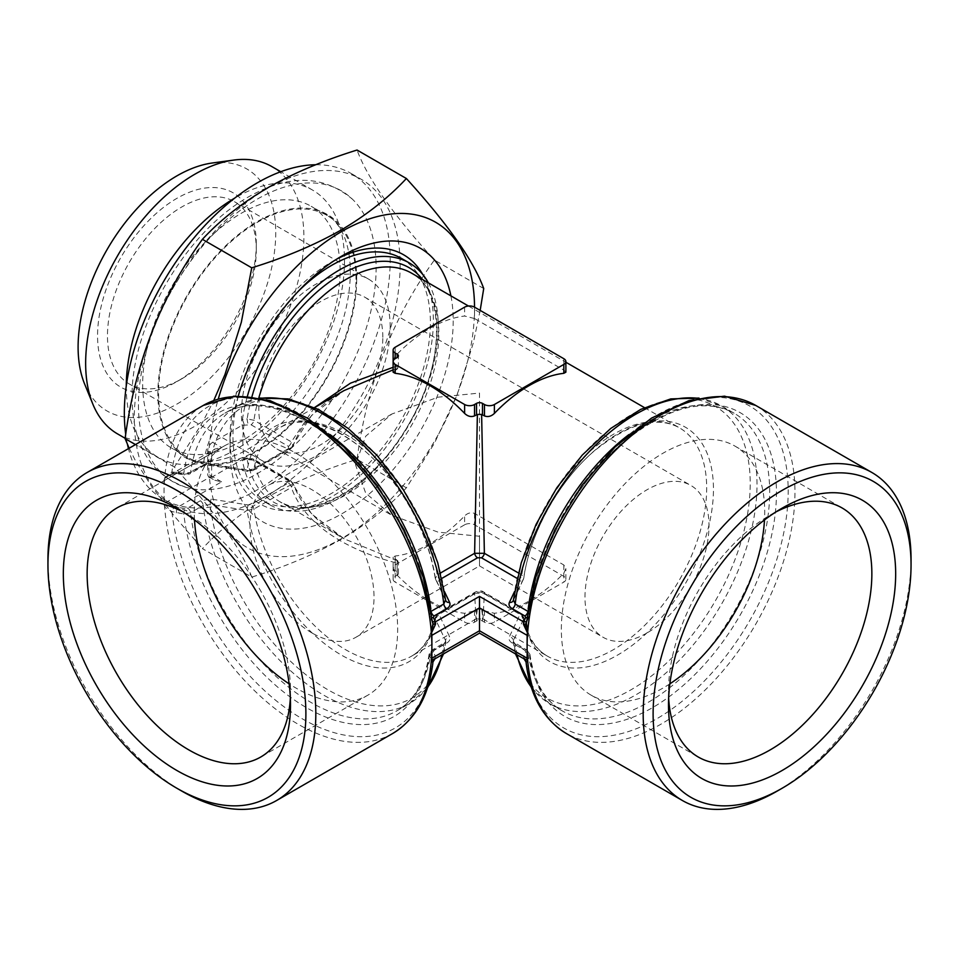 <?xml version="1.0" encoding="UTF-8"?>
<svg xmlns="http://www.w3.org/2000/svg" width="959" height="959" viewBox="0 0 959 959"><rect width="100%" height="100%" fill="white"/><g stroke="black" fill="none" stroke-linecap="round" stroke-linejoin="round"><path stroke-width="0.72" stroke-dasharray="4.79 3.6" d="M248.285 458.714L251.006 459.121L288.431 480.723L288.431 482.976L251.006 504.578L248.285 504.985L211.184 499.112L200.299 500.766A4.208 2.433 60 0 1 203.248 505.405L210.081 504.626L247.17 510.44L253.931 509.061L291.356 487.46L293.202 483.696L291.356 481.838L253.931 460.224L247.17 459.493L242.423 460.26L244.042 458.75L242.076 459.697L248.285 458.714A4.208 0.911 -99.1 0 0 247.626 457.994L247.626 457.994A4.208 0.911 -99.1 0 0 247.17 459.493A135.387 78.17 120 0 0 375.988 467.848A135.387 78.17 120 0 0 422.523 279.489M211.184 499.112A4.208 0.911 99 0 0 210.081 504.626A168.364 97.207 60 0 0 327.81 689.701A168.364 97.207 60 0 0 445.551 640.576L445.791 641.859L443.789 644.28L431.118 651.605L429.081 654.254L431.334 660.08L432.988 661.902M517.117 654.853A171.865 99.233 -60 0 1 515.211 644.28L513.209 641.859L513.449 640.576L523.614 619.106L523.806 617.44L521.792 614.875L484.379 593.273L474.621 593.273A4.208 2.433 60 0 1 475.448 591.955L475.448 591.955A4.208 2.433 60 0 1 477.546 592.159L481.454 592.159L518.867 613.76L519.574 615.342L509.397 636.752C508.402 639.15 509.361 641.247 512.262 643.045L524.933 650.358L525.652 651.928L523.614 656.232L524.022 658.845M288.431 482.976A4.208 2.433 60 0 1 291.356 487.46C305.37 527.054 351.761 551.845 397.817 563.281L397.817 560.835L393.118 557.155L395.18 556.016A131.886 76.145 120 0 0 464.624 515.918C467.752 512.945 471.061 512.106 474.537 513.425L563.82 564.971L565.882 568.603L563.82 573.194A131.886 76.145 -60 0 1 494.376 613.292L484.463 610.799L481.622 609.217L483 618.975L484.379 593.273A4.208 2.433 120 0 0 483.552 591.955L483.552 591.955A4.208 2.433 120 0 0 481.454 592.159M397.817 560.835L344.125 538.79L311.639 513.952L291.356 481.838A4.208 2.433 -60 0 0 290.541 480.519L290.541 480.519A4.208 2.433 -60 0 0 288.431 480.723M194.509 519.934A143.802 83.025 60 0 1 224.058 446.091A143.802 83.025 60 0 1 367.872 529.116A143.802 83.025 60 0 1 367.872 695.167A143.802 83.025 60 0 1 295.971 688.047A143.802 83.025 60 0 1 289.138 683.839M183.037 511.914A143.802 83.025 60 0 1 188.827 515.067A143.802 83.025 60 0 1 290.505 691.199A143.802 83.025 60 0 1 290.349 697.78M565.882 372.176L563.82 370.078L474.537 318.532L474.537 307.156A188 108.547 -60 0 1 341.608 538.55A188 108.547 -60 0 1 209.374 477.162A7.013 4.052 120 0 0 212.634 476.695L242.076 459.697M526.011 661.902L527.666 660.08L529.907 654.242L527.882 651.605L515.211 644.28A4.208 2.433 120 0 0 514.372 642.83L514.372 642.83A4.208 2.433 120 0 0 512.262 643.045M527.582 612.597A4.208 2.433 120 0 0 527.882 611.351L529.704 615.007L526.347 622.954A4.208 2.35 -161.1 0 0 526.419 622.451A185.902 107.324 -60 0 1 727.366 398.201A185.902 107.324 -60 0 1 727.366 654.242A185.902 107.324 -60 0 1 526.419 662.034A4.208 3.896 -134.6 0 0 523.422 657.79M628.864 434.619A171.865 99.233 -60 0 1 734.091 413.197C703.894 397.122 666.481 407.239 621.84 443.549C574.441 483.899 536.177 555.045 529.919 614.287L529.704 615.007A175.377 101.258 -60 0 1 719.49 405.345A175.377 101.258 -60 0 1 719.49 646.27A175.377 101.258 -60 0 1 529.704 655.752A4.208 3.321 -154.7 0 0 525.652 651.928M514.504 591.619L519.574 580.974A4.208 3.309 -154.5 0 0 523.374 579.356L513.209 600.754A4.208 3.321 -154.7 0 0 513.209 600.754A4.208 3.321 -154.7 0 0 513.449 599.843L513.221 600.634M481.622 609.217L477.378 609.217L474.537 610.799L464.624 613.292A131.886 76.145 60 0 1 395.18 573.194L393.118 568.603L395.18 564.971L397.817 563.281M477.378 609.217L476 618.975L474.621 593.273L437.208 614.875L435.194 617.428L435.386 619.106A4.208 3.309 -25.5 0 1 439.426 615.342L440.133 613.76L477.546 592.159M392.663 733.503A189.403 109.35 60 0 1 297.961 724.129A189.403 109.35 60 0 1 164.636 507.179A189.403 109.35 60 0 1 164.037 492.147A189.403 109.35 60 0 1 164.636 477.822A4.208 2.433 60 0 1 164.421 478.709A7.013 4.052 -120 0 0 164.037 480.699L164.037 503.607A7.013 4.052 -120 0 0 164.421 506.04A4.208 2.433 60 0 1 164.636 507.179L171.925 511.543L183.804 514.024L190.577 512.729L203.248 505.405A171.865 99.233 60 0 0 285.207 665.774A171.865 99.233 60 0 0 409.457 703.558L396.786 710.871A171.865 99.233 60 0 1 272.536 673.086A171.865 99.233 60 0 1 190.577 512.729A4.208 2.433 60 0 0 187.628 508.078L184.907 508.498A4.208 0.899 98.9 0 0 183.804 514.024A175.377 101.258 60 0 0 306.556 707.706A175.377 101.258 60 0 0 429.296 655.752A4.208 3.321 -25.3 0 1 433.348 651.928L434.067 650.358L446.738 643.045C449.639 641.247 450.586 639.162 449.603 636.752L439.426 615.342M181.874 791.139A189.403 109.35 60 0 1 47.95 559.169M393.118 367.297L397.817 366.05L398.393 367.405L397.817 368.496L393.118 369.862M251.941 396.714A135.387 78.17 120 0 0 247.17 418.891L253.931 420.27L291.356 441.871L293.202 445.635C299.496 428.301 311.172 413.401 328.242 400.958L344.125 390.541L311.639 415.379L291.356 447.493A4.208 2.433 60 0 1 290.541 448.812L290.541 448.812A4.208 2.433 60 0 1 288.431 448.608L288.431 446.355L251.006 424.753L242.076 425.328L244.042 423.998L242.423 419.634L247.17 418.891A4.208 0.911 -99.1 0 0 248.285 424.346M445.779 600.634L435.17 577.869C428.289 536.956 410.032 499.747 380.375 466.218C345.48 427.33 302.457 413.149 279.632 427.774A131.886 76.145 60 0 0 253.931 469.107A4.208 2.433 60 0 1 253.116 470.425L290.541 448.812L293.202 445.635L291.356 447.493L253.931 469.107L247.17 469.838L210.081 463.904A4.208 0.911 99 0 0 210.524 465.463L210.524 465.463A4.208 0.911 99 0 0 211.184 464.743L248.285 470.617L251.006 470.21L288.431 448.608M288.431 446.355A4.208 2.433 -60 0 0 291.356 441.871L314.516 407.563M435.17 577.869L435.626 579.356A4.208 3.309 -25.5 0 1 435.386 578.493L437.208 574.909L440.577 572.967M248.285 504.985A4.208 0.911 99.1 0 0 247.17 510.44A135.387 78.17 60 0 0 341.272 655.009A135.387 78.17 60 0 0 435.386 619.106L445.551 640.576A4.208 3.321 -25.3 0 1 449.603 636.752M441.883 578.385L439.426 580.974A4.208 3.309 -25.5 0 1 435.626 579.356L445.791 600.754A4.208 3.321 -25.3 0 1 445.791 600.754A4.208 3.321 -25.3 0 1 445.551 599.843A168.364 97.207 60 0 0 327.81 414.779A168.364 97.207 60 0 0 210.081 463.904L203.248 465.151L190.577 472.475L183.804 473.278L171.925 471.96L164.636 477.822A189.403 109.35 60 0 1 203.26 405.441M432.893 623.973L429.069 614.287C423.542 563.712 395.228 504.098 357.012 462.921C311.795 412.682 255.753 393.729 224.909 413.197A171.865 99.233 60 0 1 330.136 434.619M434.978 658.845L435.386 656.232L433.348 651.928M184.907 508.498L174.094 506.832L171.925 511.543A185.902 107.324 60 0 0 302.253 718.782A185.902 107.324 60 0 0 432.581 662.034A4.208 3.896 -45.4 0 1 435.578 657.79M431.334 660.08A4.208 3.321 -25.3 0 1 435.386 656.232L479.5 630.77C479.5 633.851 479.5 633.851 479.5 630.77L523.614 656.232A4.208 3.321 -154.7 0 1 527.666 660.08M311.999 632.964A87.689 50.623 60 0 1 254.71 555.693A87.689 50.623 60 0 1 268.16 485.434A87.689 50.623 60 0 1 355.849 536.057A87.689 50.623 60 0 1 355.849 637.315A87.689 50.623 60 0 1 311.999 632.964M526.395 621.384A4.208 3.321 -154.7 0 0 527.426 620.233L527.426 620.233A4.208 3.321 -154.7 0 0 527.666 619.31M480.171 310.404L473.35 342.783L457.095 394.892L434.283 443.526L406.388 487.819C388.287 507.239 366.506 524.417 341.032 539.366C314.672 554.278 284.907 566.865 251.737 577.102L202.409 548.62C220.15 529.476 241.932 512.298 267.765 497.074C293.658 482.365 323.423 469.79 357.06 459.337C366.985 383.972 392.758 317.537 434.379 260.045C392.89 214.36 367.117 177.691 357.06 150.036M406.388 487.819L357.06 459.337M450.898 295.875A157.839 91.129 -60 0 1 360.344 501.269A157.839 91.129 -60 0 1 230.987 466.098A157.839 91.129 -60 0 1 229.992 449.483A157.839 91.129 -60 0 1 230.987 431.73L212.634 442.327A7.013 4.052 120 0 0 209.374 445.623A7.013 4.052 120 0 0 207.671 450.922L207.671 473.83A7.013 4.052 120 0 0 209.122 477.043A7.013 4.052 120 0 0 209.374 477.162A188 108.547 -60 0 1 209.374 445.623A188 108.547 -60 0 1 218.256 399.04M251.737 577.102C241.812 549.639 216.039 512.969 174.418 467.093L202.241 422.919L213.761 400.526M355.993 279.381A139.594 80.592 120 0 0 327.079 215.463A139.594 80.592 120 0 0 219.503 252.864A139.594 80.592 120 0 0 158.571 393.358A139.594 80.592 120 0 0 187.473 457.263A139.594 80.592 120 0 0 295.048 419.862A139.594 80.592 120 0 0 355.993 279.381M340.109 270.21A139.594 80.592 120 0 0 311.207 206.305A139.594 80.592 120 0 0 171.601 286.897A139.594 80.592 120 0 0 171.601 448.093A139.594 80.592 120 0 0 279.177 410.692A139.594 80.592 120 0 0 340.109 270.21M238.276 395.983A157.839 91.129 -60 0 0 230.987 431.73L242.076 425.328M244.042 423.998A139.594 80.592 120 0 0 244.042 458.75L247.626 457.994L253.116 458.905A4.208 2.433 -60 0 1 253.931 460.224A131.886 76.145 120 0 0 279.632 501.557A131.886 76.145 120 0 0 411.507 425.412A131.886 76.145 120 0 0 411.507 273.123C443.49 288.287 446.379 359.349 410.8 420.653C376.324 485.686 309.829 522.667 279.632 501.557L344.113 538.778L328.242 528.361C311.172 515.93 299.496 501.03 293.202 483.672L290.541 480.519L253.116 458.905A4.208 2.433 -60 0 0 251.006 459.121M174.094 506.832L164.421 506.04M176.348 512.861A4.208 0.899 98.9 0 1 177.451 507.323L221.565 481.85L214.552 480.171L211.639 476.12L164.037 503.607M464.624 524.801L395.18 564.899A7.013 4.052 0 0 0 393.118 567.764A7.013 4.052 0 0 0 395.18 570.629L397.158 571.768A4.208 2.433 180 0 1 398.393 573.494A4.208 2.433 180 0 1 397.158 575.208L395.18 576.359A7.013 4.052 0 0 0 393.118 579.224A7.013 4.052 0 0 0 395.18 582.089L464.624 622.175A7.013 4.052 0 0 0 474.537 622.175L476.527 621.036A4.208 2.433 180 0 1 482.473 621.036L484.463 622.175A7.013 4.052 0 0 0 494.376 622.175L563.82 582.089A7.013 4.052 0 0 0 565.882 579.224A7.013 4.052 0 0 0 563.82 576.359L474.537 524.801A7.013 4.052 0 0 0 464.624 524.801L464.624 515.918M393.142 361.219L395.18 364.36L397.817 366.05M474.537 318.532L464.624 316.038A131.886 76.145 120 0 0 395.18 356.137L393.118 360.716M164.037 480.699L211.639 453.211L214.552 449.16L221.565 447.481L177.451 472.955L184.907 474.13L187.628 473.71L200.299 466.398L211.184 464.743M164.421 478.709L170.031 474.861L177.451 472.955A4.208 0.899 98.9 0 1 176.792 473.674L184.26 474.849A4.208 0.899 98.9 0 0 184.907 474.13M526.863 617.596A4.208 3.321 -154.7 0 0 529.452 615.918L529.452 615.918A4.208 3.321 -154.7 0 0 529.704 615.007M256.281 244.149A112.239 64.804 120 0 0 176.924 198.333A112.239 64.804 120 0 0 97.554 335.794A112.239 64.804 120 0 0 176.924 381.61A112.239 64.804 120 0 0 256.281 244.149L256.281 249.879A105.226 60.753 120 0 0 234.487 201.702A105.226 60.753 120 0 0 129.261 262.454A105.226 60.753 120 0 0 129.273 383.96A105.226 60.753 120 0 0 181.886 378.745A105.226 60.753 120 0 0 256.281 249.879M397.817 368.496L393.118 372.176M518.423 572.967L521.792 574.909L523.614 578.493L513.449 599.843A168.364 97.207 -60 0 1 695.743 399.471A168.364 97.207 -60 0 1 695.743 630.459A168.364 97.207 -60 0 1 513.449 640.576A4.208 3.321 -154.7 0 0 509.397 636.752M519.574 580.974L518.867 579.404A4.208 2.433 120 0 0 521.792 574.909A131.886 76.145 -60 0 1 585.925 454.974A131.886 76.145 -60 0 1 679.368 427.774C656.843 415.547 628.337 423.398 593.849 451.329C558.773 481.31 530.003 533.336 523.83 577.857L523.614 578.493A135.387 78.17 -60 0 1 670.605 421.792A135.387 78.17 -60 0 1 670.605 606.088A135.387 78.17 -60 0 1 523.614 619.106A4.208 3.309 -154.5 0 0 519.574 615.342M422.727 274.454A143.802 83.025 -60 0 1 331.682 496.738A143.802 83.025 -60 0 1 229.992 438.035A143.802 83.025 -60 0 1 230.903 421.852A143.802 83.025 -60 0 1 331.682 261.903A143.802 83.025 -60 0 1 336.525 259.242M432.917 624.249L432.653 622.954A4.208 2.35 -18.9 0 1 432.581 622.451A185.902 107.324 60 0 0 302.253 415.211A185.902 107.324 60 0 0 171.925 471.96A4.208 1.702 83.4 0 0 173.519 473.578L173.519 473.578A4.208 1.702 83.4 0 0 174.094 473.219M176.348 472.092A4.208 0.899 98.9 0 0 176.792 473.674L173.519 473.578L170.007 474.873M84.608 383.984A139.75 80.688 120 0 0 194.845 391.835A139.75 80.688 120 0 0 275.736 232.917A139.75 80.688 120 0 0 212.179 163.018M207.671 450.922L211.639 453.211L211.639 476.12L207.671 473.83M432.137 617.596A4.208 3.321 -25.3 0 1 429.548 615.918A4.208 3.321 -25.3 0 1 429.296 615.007A175.377 101.258 60 0 0 306.556 421.325A175.377 101.258 60 0 0 183.804 473.278A4.208 0.899 98.9 0 0 184.26 474.849L189.738 473.926A4.208 2.433 60 0 1 187.628 473.71M315.763 164.744A188 108.547 -60 0 1 351.282 173.555A188 108.547 -60 0 1 380.1 324.202A188 108.547 -60 0 1 257.276 489.869A188 108.547 -60 0 1 163.282 499.183A188 108.547 -60 0 1 128.458 448.632M127.475 444.461A188 108.547 -60 0 1 125.713 434.355M138.432 404.986A168.077 97.039 120 0 0 186.25 487.4A168.077 97.039 120 0 0 341.32 384.883A168.077 97.039 120 0 0 352.564 199.328A168.077 97.039 120 0 0 219.863 227.715A168.077 97.039 120 0 0 138.432 404.986M432.605 621.384A4.208 3.321 -25.3 0 1 431.574 620.233L431.574 620.233A4.208 3.321 -25.3 0 1 431.334 619.31M669.861 683.839A143.802 83.025 -60 0 1 663.029 688.047A143.802 83.025 -60 0 1 591.128 695.167A143.802 83.025 -60 0 1 591.128 529.116A143.802 83.025 -60 0 1 734.942 446.091A143.802 83.025 -60 0 1 764.491 519.934M668.651 697.78A143.802 83.025 -60 0 1 668.495 691.199A143.802 83.025 -60 0 1 770.173 515.067A143.802 83.025 -60 0 1 775.963 511.914M523.83 577.869L523.374 579.356A4.208 3.309 -154.5 0 0 523.614 578.493M117.609 433.936A154.327 89.103 120 0 0 236.537 392.591A154.327 89.103 120 0 0 303.907 237.281A154.327 89.103 120 0 0 271.936 166.626M435.386 578.493A135.387 78.17 60 0 0 341.272 433.924A135.387 78.17 60 0 0 247.17 469.838A4.208 0.911 99.1 0 0 247.626 471.337L247.626 471.337A4.208 0.911 99.1 0 0 248.285 470.617M126.264 385.986A154.327 89.103 120 0 0 158.223 457.383A154.327 89.103 120 0 0 277.151 416.038A154.327 89.103 120 0 0 344.521 260.728A154.327 89.103 120 0 0 312.55 190.074A154.327 89.103 120 0 0 234.739 198.093M267.201 495.599A188 108.547 -60 0 1 173.195 504.902A188 108.547 -60 0 1 173.195 287.82A188 108.547 -60 0 1 361.195 179.273A188 108.547 -60 0 1 390.013 329.932A188 108.547 -60 0 1 267.201 495.599M129.153 448.225L135.447 460.74L151.714 486.609L174.514 516.338L202.409 548.62M479.5 536.261L438.167 532.161L391.811 515.295L365.691 493.106L355.489 464.659L365.691 436.225L391.811 414.036L438.167 397.158L479.5 393.07L479.5 536.261C479.5 588.275 479.5 560.08 479.5 536.261L479.5 565.918L355.849 637.315M429.296 615.007L431.214 611.291M911.05 559.169A189.403 109.35 -60 0 1 777.126 791.139M174.418 467.093L135.447 444.592M401.485 258.427A139.594 80.592 -60 0 1 430.387 322.332A139.594 80.592 -60 0 1 369.455 462.813A139.594 80.592 -60 0 1 261.879 500.214A139.594 80.592 -60 0 1 238.383 395.983M239.079 393.31A139.594 80.592 -60 0 1 297.494 292.135M483.72 288.527L434.379 260.045M356.688 278.973A140.577 81.167 -60 0 1 288.575 427.246A140.577 81.167 -60 0 1 177.571 450.982A140.577 81.167 -60 0 1 157.863 393.753A140.577 81.167 -60 0 1 212.694 259.517A140.577 81.167 -60 0 1 316.686 210.033A140.577 81.167 -60 0 1 356.688 278.973M390.217 327.199A105.226 60.753 120 0 0 368.424 279.033A105.226 60.753 120 0 0 263.198 339.786A105.226 60.753 120 0 0 263.198 461.291A105.226 60.753 120 0 0 344.281 433.096A105.226 60.753 120 0 0 390.217 327.199M647.001 632.964A87.689 50.623 -60 0 1 603.151 637.315A87.689 50.623 -60 0 1 603.151 536.057A87.689 50.623 -60 0 1 690.84 485.434A87.689 50.623 -60 0 1 704.29 555.693A87.689 50.623 -60 0 1 647.001 632.964M382.821 337.256A87.689 50.623 120 0 0 364.66 297.11A87.689 50.623 120 0 0 276.971 347.733A87.689 50.623 120 0 0 276.971 448.992A87.689 50.623 120 0 0 320.821 444.652A87.689 50.623 120 0 0 382.821 337.256M432.653 622.954L429.081 614.299M242.423 419.634A139.594 80.592 -60 0 1 247.398 396.247M428.385 282.869A139.594 80.592 -60 0 1 438.263 326.875A139.594 80.592 -60 0 1 377.331 467.369A139.594 80.592 -60 0 1 269.755 504.77A139.594 80.592 -60 0 1 242.423 460.26M221.565 481.85L212.634 476.695M200.299 500.766L187.628 508.078M527.786 611.291L527.882 611.351A171.865 99.233 -60 0 1 528.157 609.049M697.948 398.285A171.865 99.233 -60 0 1 721.42 405.873L734.091 413.197A171.865 99.233 -60 0 1 734.091 611.65A171.865 99.233 -60 0 1 562.214 710.871A171.865 99.233 -60 0 1 527.882 651.605A4.208 2.433 120 0 0 527.042 650.154L527.042 650.154A4.208 2.433 120 0 0 524.933 650.358M698.955 398.069L721.42 405.873A171.865 99.233 -60 0 1 721.42 604.338A171.865 99.233 -60 0 1 549.543 703.558A171.865 99.233 -60 0 1 531.238 687.04M476 618.975L411.507 656.196C423.578 649.327 431.466 636.404 435.194 617.428L438.023 613.556A4.208 2.433 60 0 0 437.208 614.875A131.886 76.145 60 0 1 411.507 656.196A131.886 76.145 60 0 1 318.064 628.996A131.886 76.145 60 0 1 253.931 509.061A4.208 2.433 60 0 0 251.006 504.578M429.093 654.242C424.921 681.957 414.156 700.837 396.786 710.871A171.865 99.233 60 0 0 431.118 651.605A4.208 2.433 60 0 1 431.958 650.154L431.958 650.154A4.208 2.433 60 0 1 434.067 650.358M441.883 654.853A171.865 99.233 60 0 0 443.789 644.28A4.208 2.433 60 0 1 444.628 642.83L444.628 642.83A4.208 2.433 60 0 1 446.738 643.045M314.588 407.599L279.632 427.774A131.886 76.145 60 0 1 373.075 454.974A131.886 76.145 60 0 1 437.208 574.909A4.208 2.433 60 0 0 440.133 579.404M395.18 556.016L395.18 564.899M644.412 407.599L679.368 427.774A131.886 76.145 -60 0 1 679.368 580.063A131.886 76.145 -60 0 1 547.493 656.196A131.886 76.145 -60 0 1 521.792 614.875A4.208 2.433 120 0 0 520.977 613.556L520.977 613.556A4.208 2.433 120 0 0 518.867 613.76M258.846 397.829A131.886 76.145 120 0 0 253.931 420.27A4.208 2.433 -60 0 1 251.006 424.753M212.634 442.327L221.565 447.481M395.18 573.194L395.18 582.089M395.18 564.971L395.18 576.359M397.158 365.499L397.158 368.939M251.006 470.21A4.208 2.433 60 0 0 253.116 470.425L247.626 471.337L210.524 465.463C206.137 465.247 203.428 465.618 202.409 466.601A4.208 2.433 60 0 0 203.248 465.151A171.865 99.233 60 0 1 237.58 405.873L224.909 413.197A171.865 99.233 60 0 0 190.577 472.475A4.208 2.433 60 0 1 189.738 473.926L202.409 466.601A4.208 2.433 60 0 1 200.299 466.398M395.18 559.241L395.18 570.629M494.376 613.292L494.376 622.175M484.463 610.799L484.463 622.175M427.762 687.04A171.865 99.233 60 0 1 409.457 703.558L427.438 688.023M395.18 364.36L395.18 370.078M563.82 358.702L563.82 370.078M483 618.975L547.493 656.196C535.422 649.327 527.534 636.404 523.806 617.428L520.977 613.556L483.552 591.955C482.053 590.564 479.356 590.564 475.448 591.955L438.023 613.556A4.208 2.433 60 0 1 440.133 613.76M397.158 563.832L397.158 575.208M482.473 609.648L482.473 621.036M476.527 609.648L476.527 621.036M474.537 610.799L474.537 622.175M260.045 398.069L237.58 405.873A171.865 99.233 60 0 1 261.052 398.285M430.843 609.049A171.865 99.233 60 0 1 431.118 611.351A4.208 2.433 60 0 0 431.418 612.597M397.158 560.392L397.158 571.768M755.74 405.441A189.403 109.35 -60 0 1 784.774 557.215A189.403 109.35 -60 0 1 661.039 724.129A189.403 109.35 -60 0 1 566.337 733.503M518.867 579.404L517.117 578.385M464.624 307.156L464.624 316.038M395.18 347.242L395.18 356.137M474.537 513.425L474.537 524.801M439.426 580.974L444.497 591.619M563.82 564.971L563.82 576.359M563.82 573.194L563.82 582.089M464.624 613.292L464.624 622.175M224.058 446.091L116.926 507.946M367.872 695.167L260.728 757.023M529.907 654.242C534.079 681.957 544.844 700.837 562.214 710.871L549.543 703.558L531.562 688.023M515.474 653.906L513.197 641.823L527.042 650.154L529.907 654.266M443.526 653.906L445.803 641.823L431.958 650.154L429.093 654.254M475.988 618.975L483.012 618.975M529.919 614.299L526.347 622.954M327.079 215.463L311.207 206.305M187.473 457.263L171.601 448.093M468.471 306.017L565.882 362.25M393.118 579.224L393.118 568.603M170.031 474.861L214.552 449.16M181.886 378.745L176.924 381.61M398.393 367.405L398.393 355.837M229.992 438.035L229.992 449.483M331.682 261.903L341.596 256.173M393.118 567.764L393.118 557.155M591.128 695.167L698.272 757.023M734.942 446.091L842.074 507.946M312.55 190.074L280.759 171.721M158.223 457.383L125.138 438.275M391.811 414.036L268.16 485.434M398.393 573.494L398.393 561.926M668.495 691.199L668.495 704.937M770.173 515.067L782.076 508.198M186.25 487.4C150.647 474.765 132.606 445.036 132.138 398.225C130.316 327.702 185.327 229.992 252.157 194.893C290.949 174.094 324.418 175.569 352.564 199.328M177.571 450.982C188.683 464.492 209.194 465.451 239.139 453.859C271.217 438.095 299.052 409.685 322.632 368.64C343.646 329.249 352.684 292.998 349.771 259.901C348.045 244.845 343.969 233.097 337.556 224.658C331.982 217.237 325.029 212.371 316.686 210.033M188.827 515.067L176.924 508.198M290.505 691.199L290.505 704.937M368.424 279.033L234.487 201.702M263.198 461.291L129.273 383.96M565.882 579.224L565.882 568.603M209.122 477.043L214.552 480.171M276.971 448.992L391.811 515.295M479.5 565.918L603.151 637.315M364.66 297.11L690.84 485.434M163.282 499.183L173.195 504.902M351.282 173.555L361.195 179.273M269.755 504.77L261.879 500.214"/><path stroke-width="1.44" d="M777.126 791.139L782.088 788.274A182.39 105.298 -60 0 1 653.115 713.82A182.39 105.298 -60 0 1 782.076 490.433A182.39 105.298 -60 0 1 911.05 564.899A182.39 105.298 -60 0 1 782.088 788.274A182.39 105.298 -60 0 1 782.076 788.274L777.126 791.139A189.403 109.35 -60 0 1 682.424 800.525A189.403 109.35 -60 0 1 682.412 581.813A189.403 109.35 -60 0 1 871.827 472.463A189.403 109.35 -60 0 1 911.05 559.169L911.05 564.899M782.076 770.521A160.644 92.747 -60 0 1 668.495 704.937A160.644 92.747 -60 0 1 782.076 508.198A160.644 92.747 -60 0 1 895.67 573.77A160.644 92.747 -60 0 1 782.076 770.521M289.138 683.839A143.802 83.025 60 0 1 194.509 519.934M290.349 697.78A143.802 83.025 60 0 1 260.728 757.023A143.802 83.025 60 0 1 188.827 749.902A143.802 83.025 60 0 1 94.881 623.182A143.802 83.025 60 0 1 116.926 507.946A143.802 83.025 60 0 1 183.037 511.914M513.221 600.634L513.209 600.73A4.208 3.321 -154.7 0 1 509.397 602.396L514.504 591.619M513.449 599.843L515.211 604.026A171.865 99.233 -60 0 1 697.948 398.285M527.498 660.248L524.022 658.845L526.011 661.902C529.907 695.623 543.345 719.49 566.337 733.503A189.403 109.35 -60 0 1 527.714 661.123A189.403 109.35 -60 0 1 527.114 646.798A189.403 109.35 -60 0 1 527.714 631.777A4.208 2.433 -60 0 1 527.498 632.904A7.013 4.052 120 0 0 527.114 635.337L527.114 658.258A7.013 4.052 120 0 0 527.498 660.248A4.208 2.433 -60 0 1 527.714 661.123L526.419 662.034M444.497 591.619L449.603 602.396C450.598 604.781 449.639 606.879 446.738 608.677L434.067 615.99L433.348 617.56L435.386 621.876L479.5 596.402L479.5 607.85L431.886 635.337L431.886 646.798A189.403 109.35 60 0 1 431.286 661.123A4.208 2.433 60 0 1 431.502 660.248L434.978 658.845L432.988 661.902C429.093 695.623 415.655 719.49 392.663 733.503L276.576 800.525A189.403 109.35 60 0 1 181.874 791.139L176.924 788.274A182.39 105.298 60 0 1 176.912 788.274A182.39 105.298 60 0 1 47.95 564.899A182.39 105.298 60 0 1 176.924 490.433A182.39 105.298 60 0 1 305.885 713.82A182.39 105.298 60 0 1 176.924 788.274L181.874 791.139M431.886 635.337A7.013 4.052 -120 0 0 431.502 632.904A4.208 2.433 60 0 1 431.286 631.777A189.403 109.35 60 0 1 431.886 646.798L431.886 658.258L479.5 630.77C479.5 633.851 479.5 633.851 479.5 630.77L527.114 658.258M517.117 578.385L481.454 557.79L477.546 557.79A4.208 2.433 60 0 1 474.621 553.307L477.378 414.432L481.622 414.432L484.379 553.307L518.423 572.967M440.577 572.967L474.621 553.307L484.379 553.307A4.208 2.433 120 0 1 481.454 557.79M47.95 564.899L47.95 559.169A189.403 109.35 60 0 1 87.173 472.463A189.403 109.35 60 0 1 276.588 581.813A189.403 109.35 60 0 1 276.576 800.525M393.118 369.862L344.113 390.541L314.588 407.599M314.516 407.563L350.467 383.18L393.118 367.297M218.256 399.04A188 108.547 -60 0 1 366.35 219.947A188 108.547 -60 0 1 474.537 307.156A7.013 4.052 0 0 0 464.624 307.156L395.18 347.242A7.013 4.052 0 0 0 393.118 350.107A7.013 4.052 0 0 0 395.18 352.972L397.158 354.123A4.208 2.433 180 0 1 398.393 355.837A4.208 2.433 180 0 1 397.158 357.551L395.18 358.702A7.013 4.052 0 0 0 393.118 361.567L393.118 372.176L395.18 373.315A131.886 76.145 60 0 1 464.624 413.413C467.752 416.386 471.061 417.213 474.537 415.906L477.378 414.432M393.118 361.567A7.013 4.052 0 0 0 395.18 364.432L464.624 404.518A7.013 4.052 0 0 0 474.537 404.518L476.527 403.379A4.208 2.433 180 0 1 482.473 403.379L484.463 404.518A7.013 4.052 0 0 0 494.376 404.518L563.82 364.432A7.013 4.052 0 0 0 565.882 361.567A7.013 4.052 0 0 0 563.82 358.702L474.537 307.156M481.622 414.432L484.463 415.906C487.927 417.225 491.224 416.386 494.376 413.413A131.886 76.145 -60 0 1 563.82 373.315L565.882 372.176L565.882 361.567M87.173 472.463L203.26 405.441A189.403 109.35 60 0 1 343.274 450.119A189.403 109.35 60 0 1 431.286 631.777L432.893 623.973M432.581 662.034L431.286 661.123A189.403 109.35 60 0 1 392.663 733.503M527.498 632.904L523.422 624.189L523.614 621.876A4.208 3.321 -154.7 0 0 526.395 621.384M523.422 624.189A4.208 2.35 -161.1 0 0 526.347 622.954L527.714 631.777A189.403 109.35 -60 0 1 615.726 450.119A189.403 109.35 -60 0 1 755.74 405.441L724.536 396.163L688.874 400.646L651.509 418.112L615.007 447.05L581.981 485.266L554.865 529.824L535.745 577.342L526.083 624.237M213.761 400.526L224.969 374.549L241.344 322.2L251.737 267.813C284.907 257.563 314.66 244.989 341.032 230.076C366.506 215.128 388.287 197.938 406.388 178.518C447.877 224.202 473.65 260.872 483.72 288.527L480.171 310.404M176.924 770.521A160.644 92.747 60 0 1 63.33 573.77A160.644 92.747 60 0 1 176.924 508.198A160.644 92.747 60 0 1 290.505 704.937A160.644 92.747 60 0 1 176.924 770.521M393.118 350.107L393.142 361.219M479.5 596.402L523.614 621.876L525.652 617.56A4.208 3.321 -154.7 0 0 526.863 617.596M336.525 259.242A143.802 83.025 -60 0 1 422.727 274.454M238.276 395.983A157.839 91.129 -60 0 1 341.596 256.173A157.839 91.129 -60 0 1 450.898 295.875M431.502 660.248A7.013 4.052 -120 0 0 431.886 658.258M280.759 171.721L271.936 166.626A154.327 89.103 120 0 0 233.708 160.081L212.179 163.018A139.75 80.688 120 0 0 107.048 249.628A139.75 80.688 120 0 0 84.608 383.984L92.831 404.099A154.327 89.103 120 0 0 117.609 433.936L125.138 438.275M406.388 178.518L357.06 150.036C323.423 160.489 293.658 173.064 267.765 187.772C241.932 202.996 220.15 220.174 202.409 239.318C160.92 296.475 135.147 362.91 125.09 438.611L129.153 448.225M251.737 267.813L202.409 239.318M128.458 448.632A188 108.547 -60 0 1 127.475 444.461M125.713 434.355A188 108.547 -60 0 1 178.997 257.492A188 108.547 -60 0 1 315.763 164.744M432.605 621.384A4.208 3.321 -25.3 0 0 435.386 621.876L435.578 624.189A4.208 2.35 -18.9 0 1 432.653 622.954L423.255 577.342L404.135 529.824L377.031 485.266L343.993 447.062L307.503 418.112L270.138 400.646L234.464 396.163L203.26 405.441M764.491 519.934A143.802 83.025 -60 0 1 669.861 683.839M775.963 511.914A143.802 83.025 -60 0 1 842.074 507.946A143.802 83.025 -60 0 1 864.119 623.182A143.802 83.025 -60 0 1 770.173 749.902A143.802 83.025 -60 0 1 698.272 757.023A143.802 83.025 -60 0 1 668.651 697.78M233.708 160.081A154.327 89.103 120 0 0 117.609 255.729A154.327 89.103 120 0 0 92.831 404.099M527.114 635.337L479.5 607.85L479.5 630.77M234.739 198.093A154.327 89.103 120 0 0 126.264 385.986M435.578 624.189L431.502 632.904M135.447 444.592L125.09 438.611M238.383 395.983A139.594 80.592 -60 0 1 239.079 393.31M297.494 292.135A139.594 80.592 -60 0 1 401.485 258.427L409.361 262.97A139.594 80.592 -60 0 1 428.385 282.869M261.052 398.285A171.865 99.233 60 0 1 443.789 604.026L445.551 599.843M449.603 602.396A4.208 3.321 -25.3 0 1 445.803 600.766L445.779 600.634M433.348 617.56A4.208 3.321 -25.3 0 1 432.137 617.596M247.398 396.247A139.594 80.592 -60 0 1 409.361 262.97M528.157 609.049A171.865 99.233 -60 0 1 628.864 434.619M531.238 687.04A171.865 99.233 -60 0 1 517.117 654.853M525.652 617.56L524.933 615.99L512.262 608.677C509.361 606.879 508.414 604.793 509.397 602.396M512.262 608.677A4.208 2.433 120 0 0 515.211 604.026L527.786 611.291M476.527 403.379L476.527 414.756M482.473 403.379L482.473 414.756M468.471 306.017L411.507 273.123A131.886 76.145 120 0 0 258.846 397.829M524.933 615.99A4.208 2.433 120 0 0 527.582 612.597M397.158 354.123L397.158 357.551M422.523 279.489A135.387 78.17 120 0 0 332.21 280.052A135.387 78.17 120 0 0 251.941 396.714M441.883 654.853A171.865 99.233 60 0 1 427.762 687.04M395.18 364.432L395.18 373.315M484.463 404.518L484.463 415.906M464.624 404.518L464.624 413.413M474.537 404.518L474.537 415.906M494.376 404.518L494.376 413.413M563.82 364.432L563.82 373.315M395.18 352.972L395.18 358.702M330.136 434.619A171.865 99.233 60 0 1 430.843 609.049M431.214 611.291L443.789 604.026A4.208 2.433 60 0 0 446.738 608.677M477.546 557.79L441.883 578.385M434.067 615.99A4.208 2.433 60 0 1 431.418 612.597M698.955 398.069L670.761 398.908L640.828 409.301L610.763 428.445L582.209 455.141L556.807 487.795L536.057 524.429L521.228 562.837L513.209 600.73M531.562 688.023L515.474 653.906M565.882 362.25L644.412 407.599M524.01 658.833L479.5 633.144L434.99 658.833M427.438 688.023L443.526 653.906M260.045 398.069L288.239 398.908L318.184 409.301L348.249 428.457L376.803 455.153L402.193 487.795L422.931 524.417L437.772 562.825L445.791 600.754M566.337 733.503L682.424 800.525M755.74 405.441L871.827 472.463"/></g></svg>
